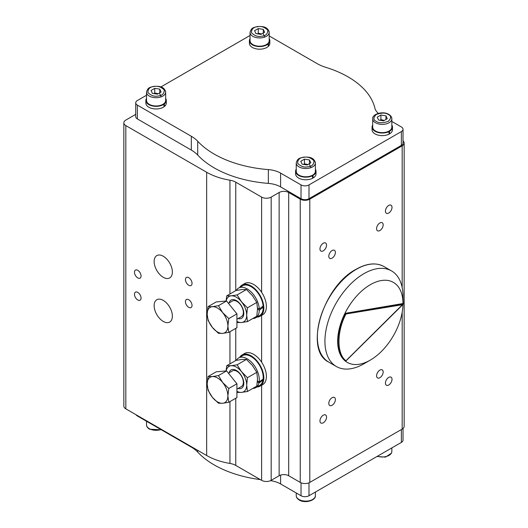 <?xml version="1.0" encoding="UTF-8"?>
<svg xmlns="http://www.w3.org/2000/svg" width="528" height="528" viewBox="0 0 528 528"><rect width="100%" height="100%" fill="white"/><g stroke="black" fill="none" stroke-linecap="round" stroke-linejoin="round"><path stroke-width="0.79" d="M402.963 304.478A46.18 26.664 -60 0 1 370.319 360.096L363.95 363.779A55.189 31.865 -60 0 1 336.356 366.511A55.189 31.865 -60 0 1 327.895 322.285A55.189 31.865 -60 0 1 363.95 273.656A55.189 31.865 -60 0 1 391.545 270.923A55.189 31.865 -60 0 1 402.976 296.188L403.234 304.214L345.833 361.053M363.95 363.779L370.319 360.096A46.18 26.664 -60 0 1 345.074 360.881A46.18 26.664 -60 0 1 345.074 313.058A46.18 26.664 -60 0 1 370.319 284.691A46.18 26.664 -60 0 1 402.976 303.541L345.47 313.289A46.18 26.664 120 0 0 345.47 361.112L345.998 360.723C336.646 354.268 336.646 331.241 345.998 313.988L345.47 313.289L403.372 303.772L345.998 360.723L345.074 360.881M262.383 379.639L262.99 380.101L258.918 383.057A17.14 9.9 60 0 1 255.75 387.644A17.14 9.9 60 0 1 252.74 388.45M262.99 380.101A17.14 9.9 60 0 1 259.67 385.381L255.75 387.644M236.326 360.301A17.14 9.9 60 0 1 238.61 357.951A17.14 9.9 60 0 1 249.031 360.037A17.14 9.9 60 0 1 259.129 382.067L263.142 379.071A17.14 9.9 60 0 0 252.952 357.773A17.14 9.9 60 0 0 242.53 355.694L238.61 357.951M228.433 373.217L232.465 370.887A9.009 5.201 60 0 1 233.785 370.484A9.009 5.201 60 0 1 241.474 376.094A9.009 5.201 60 0 1 242.491 385.559A9.009 5.201 60 0 1 241.474 386.496L236.92 389.123M229.112 372.827A10.534 6.085 60 0 1 232.624 369.455A10.534 6.085 60 0 1 242.801 378.477A10.534 6.085 60 0 1 240.075 388.654A10.534 6.085 60 0 1 238.121 388.43M239.745 357.298A18.018 10.402 60 0 1 242.088 354.928A18.018 10.402 60 0 1 243.032 354.486A18.018 10.402 60 0 1 260.548 366.122A18.018 10.402 60 0 1 260.106 386.146A18.018 10.402 60 0 1 259.162 386.588A18.018 10.402 60 0 1 256.892 386.984M260.106 386.146L262.66 384.674A18.018 10.402 -120 0 0 261.611 362.175A18.018 10.402 -120 0 0 245.586 353.014A18.018 10.402 -120 0 0 244.636 353.456L242.088 354.928M208.091 376.51L212.342 376.583A14.639 8.455 60 0 1 222.697 382.556A14.639 8.455 60 0 1 227.872 395.901A14.639 8.455 60 0 1 222.697 403.267A14.639 8.455 60 0 1 212.342 397.287A14.639 8.455 60 0 1 207.167 383.942A14.639 8.455 60 0 1 208.553 378.767A14.639 8.455 60 0 1 212.342 376.583L218.447 375.586L222.697 382.556L228.802 388.463L227.872 395.901L228.802 402.27L222.697 403.267L218.447 403.194L212.342 397.287L208.091 390.311L207.167 383.942L208.091 376.51L216.216 371.818L226.571 370.894L236.92 383.777L236.92 397.577L228.802 402.27M257.519 308.088L259.281 309.065L263.135 305.969A17.14 9.9 -120 0 0 250.866 286.519A17.14 9.9 -120 0 0 242.53 285.8L238.61 288.064A17.14 9.9 -120 0 0 236.326 290.413M259.281 309.065A17.14 9.9 -120 0 0 246.952 288.783A17.14 9.9 -120 0 0 238.61 288.064M229.112 302.933A10.534 6.085 60 0 1 240.075 303.864A10.534 6.085 60 0 1 243.725 314.629A10.534 6.085 60 0 1 238.121 318.542M228.433 303.323L232.465 301A9.009 5.201 60 0 1 240.154 304.267A9.009 5.201 60 0 1 242.491 308.306A9.009 5.201 60 0 1 241.474 316.602L236.92 319.235M239.745 287.404A18.018 10.402 60 0 1 242.088 285.041A18.018 10.402 60 0 1 251.097 285.932A18.018 10.402 60 0 1 262.871 301.811A18.018 10.402 60 0 1 260.106 316.252A18.018 10.402 60 0 1 256.892 317.097M260.106 316.252L262.66 314.78A18.018 10.402 -120 0 0 261.611 292.288A18.018 10.402 -120 0 0 253.645 284.46A18.018 10.402 -120 0 0 244.636 283.569L242.088 285.041M228.802 318.569L227.872 326.007A14.639 8.455 60 0 1 222.697 333.373A14.639 8.455 60 0 1 212.342 327.393A14.639 8.455 60 0 1 207.167 314.054A14.639 8.455 60 0 1 212.342 306.689A14.639 8.455 60 0 1 222.697 312.668A14.639 8.455 60 0 1 226.486 319.229A14.639 8.455 60 0 1 227.872 326.007L228.802 332.376L222.697 333.373L218.447 333.3L212.342 327.393L208.091 320.423L207.167 314.054L208.091 306.616L212.342 306.689L218.447 305.692L222.697 312.668L228.802 318.569L236.92 313.883L236.92 327.69L228.802 332.376M249.407 40.676L249.407 43.289A10.217 5.9 180 0 0 254.628 48.437A10.217 5.9 180 0 0 268.33 46.372L268.019 44.029A10.217 5.9 180 0 1 254.628 45.824A10.217 5.9 180 0 1 249.407 40.676A10.217 5.9 180 0 1 250.048 38.617M250.048 40.676A9.577 5.524 0 0 0 250.371 42.108A9.577 5.524 -0 0 0 257.954 46.121A9.577 5.524 -0 0 0 267.458 43.85A9.577 5.524 180 0 0 267.894 43.461A9.577 5.524 -0 0 0 269.194 40.676L269.194 32.399A9.577 5.524 180 0 1 262.099 37.739A9.577 5.524 180 0 1 250.371 33.832A9.577 5.524 180 0 1 250.048 32.399L250.048 40.676M261.65 33.99L258.271 33.178L258.271 28.578L263.3 29.357L264.647 32.261L260.964 34.379L255.941 33.607L254.595 30.703L258.271 28.578M264.647 36.854L263.3 33.957M145.867 100.452L145.867 103.066A10.217 5.9 180 0 0 150.077 107.837A10.217 5.9 180 0 0 164.109 106.715L163.746 104.353A10.217 5.9 180 0 1 150.077 105.224A10.217 5.9 180 0 1 145.867 100.452A10.217 5.9 180 0 1 146.513 98.393M146.513 100.452A9.577 5.524 -0 0 0 146.837 101.884A9.577 5.524 -0 0 0 153.866 105.831A9.577 5.524 -0 0 0 163.225 104.135A9.577 5.524 180 0 0 163.733 103.778A9.577 5.524 -0 0 0 165.66 100.452L165.66 92.176A9.577 5.524 180 0 1 158.565 97.515A9.577 5.524 180 0 1 146.837 93.608A9.577 5.524 180 0 1 146.513 92.176L146.513 100.452M158.116 93.76L154.737 92.954L154.737 88.354L159.766 89.133L161.113 92.03L157.43 94.156L152.407 93.377L151.061 90.479L154.737 88.354M161.113 96.631L159.766 93.733M295.594 171.263L295.594 173.877A10.217 5.9 180 0 0 298.584 178.042A10.217 5.9 180 0 0 312.741 178.207L312.312 175.811A10.217 5.9 180 0 1 298.584 175.428A10.217 5.9 180 0 1 295.594 171.263A10.217 5.9 180 0 1 296.241 169.204M296.241 171.263A9.577 5.524 0 0 0 296.564 172.696A9.577 5.524 0 0 0 311.857 175.547A9.577 5.524 180 0 0 312.457 175.243A9.577 5.524 0 0 0 315.388 171.263L315.388 162.987A9.577 5.524 180 0 1 308.293 168.326A9.577 5.524 180 0 1 296.564 164.419A9.577 5.524 180 0 1 296.241 162.987L296.241 171.263M307.844 164.571L304.465 163.766L304.465 159.166L309.487 159.944L310.834 162.842L307.157 164.967L302.135 164.188L300.788 161.291L304.465 159.166M310.834 167.442L309.487 164.538M384.298 120.43L380.919 119.625L380.14 120.285M372.695 118.846L372.695 127.123A9.577 5.524 0 0 0 378.16 132.112A9.577 5.524 0 0 0 388.311 131.406A9.577 5.524 180 0 0 388.912 131.102A9.577 5.524 0 0 0 389.037 131.03A9.577 5.524 0 0 0 391.842 127.123L391.842 118.846A9.577 5.524 180 0 1 389.037 122.753A9.577 5.524 180 0 1 375.5 122.753A9.577 5.524 180 0 1 372.695 118.846C371.989 114.022 383.203 110.708 388.806 114.418C390.865 115.724 391.882 117.196 391.842 118.846M372.055 127.123L372.055 129.73A10.217 5.9 180 0 0 375.038 133.901A10.217 5.9 180 0 0 389.195 134.066L388.773 131.67A10.217 5.9 180 0 1 375.038 131.287A10.217 5.9 180 0 1 372.055 127.123A10.217 5.9 180 0 1 372.695 125.063M146.513 95.258L137.372 100.538A5.63 3.254 0 0 0 135.722 102.835A5.63 3.254 0 0 0 137.372 105.131L191.314 136.277A36.604 21.133 180 0 1 197.71 141.253L197.71 155.047A94.611 54.622 0 0 0 214.223 167.897A94.611 54.622 0 0 0 268.349 183.394L268.349 169.6A21.397 12.355 180 0 1 280.592 173.105L301.033 184.912A5.63 3.254 0 0 0 308.999 184.912L401.379 131.571A5.63 3.254 0 0 0 403.029 129.274A5.63 3.254 0 0 0 401.379 126.971L391.842 121.466M197.71 141.253A94.611 54.622 0 0 0 214.223 154.103A94.611 54.622 0 0 0 268.349 169.6M172.366 272.019A12.89 7.445 60 0 1 169.699 277.919A12.89 7.445 60 0 1 159.766 274.468A12.89 7.445 60 0 1 154.136 261.492A12.89 7.445 60 0 1 156.809 255.592A12.89 7.445 60 0 1 166.742 259.05A12.89 7.445 60 0 1 172.366 272.019M172.366 316.16A12.89 7.445 60 0 1 169.699 322.06A12.89 7.445 60 0 1 159.766 318.608A12.89 7.445 60 0 1 154.136 305.639A12.89 7.445 60 0 1 156.809 299.739A12.89 7.445 60 0 1 166.742 303.191A12.89 7.445 60 0 1 172.366 316.16M192.034 283.371A4.653 2.686 60 0 1 191.063 285.503A4.653 2.686 60 0 1 187.48 284.255A4.653 2.686 60 0 1 185.447 279.569A4.653 2.686 60 0 1 186.41 277.438A4.653 2.686 60 0 1 190.001 278.685A4.653 2.686 60 0 1 192.034 283.371M192.034 305.441A4.653 2.686 60 0 1 191.063 307.573A4.653 2.686 60 0 1 187.48 306.326A4.653 2.686 60 0 1 185.447 301.64A4.653 2.686 60 0 1 186.41 299.508A4.653 2.686 60 0 1 190.001 300.755A4.653 2.686 60 0 1 192.034 305.441M141.062 276.019A4.653 2.686 60 0 1 140.098 278.144A4.653 2.686 60 0 1 136.508 276.896A4.653 2.686 60 0 1 134.475 272.217A4.653 2.686 60 0 1 135.439 270.085A4.653 2.686 60 0 1 139.029 271.333A4.653 2.686 60 0 1 141.062 276.019M141.062 298.089A4.653 2.686 60 0 1 140.098 300.221A4.653 2.686 60 0 1 136.508 298.973A4.653 2.686 60 0 1 134.475 294.287A4.653 2.686 60 0 1 135.439 292.156A4.653 2.686 60 0 1 139.029 293.403A4.653 2.686 60 0 1 141.062 298.089M379.876 222.955A4.653 2.686 -60 0 1 382.206 222.724A4.653 2.686 -60 0 1 382.919 226.453A4.653 2.686 -60 0 1 379.876 230.558A4.653 2.686 -60 0 1 377.553 230.789A4.653 2.686 -60 0 1 376.84 227.053A4.653 2.686 -60 0 1 379.876 222.955M332.092 250.543A4.653 2.686 -60 0 1 334.422 250.312A4.653 2.686 -60 0 1 335.135 254.041A4.653 2.686 -60 0 1 332.092 258.146A4.653 2.686 -60 0 1 329.762 258.377A4.653 2.686 -60 0 1 329.05 254.641A4.653 2.686 -60 0 1 332.092 250.543M332.092 397.683A4.653 2.686 -60 0 1 334.422 397.452A4.653 2.686 -60 0 1 335.135 401.181A4.653 2.686 -60 0 1 332.092 405.286A4.653 2.686 -60 0 1 329.762 405.517A4.653 2.686 -60 0 1 329.05 401.782A4.653 2.686 -60 0 1 332.092 397.683M379.876 370.095A4.653 2.686 -60 0 1 382.206 369.864A4.653 2.686 -60 0 1 382.919 373.593A4.653 2.686 -60 0 1 379.876 377.698A4.653 2.686 -60 0 1 377.553 377.929A4.653 2.686 -60 0 1 376.84 374.194A4.653 2.686 -60 0 1 379.876 370.095M388.72 205.432A4.653 2.686 -60 0 1 391.05 205.201A4.653 2.686 -60 0 1 391.763 208.936A4.653 2.686 -60 0 1 388.72 213.035A4.653 2.686 -60 0 1 386.39 213.266A4.653 2.686 -60 0 1 385.678 209.537A4.653 2.686 -60 0 1 388.72 205.432M323.255 243.23A4.653 2.686 -60 0 1 325.585 242.999A4.653 2.686 -60 0 1 326.297 246.728A4.653 2.686 -60 0 1 323.255 250.833A4.653 2.686 -60 0 1 320.925 251.064A4.653 2.686 -60 0 1 320.212 247.335A4.653 2.686 -60 0 1 323.255 243.23M323.255 415.199A4.653 2.686 -60 0 1 325.585 414.968A4.653 2.686 -60 0 1 326.297 418.697A4.653 2.686 -60 0 1 323.255 422.803A4.653 2.686 -60 0 1 320.925 423.034A4.653 2.686 -60 0 1 320.212 419.305A4.653 2.686 -60 0 1 323.255 415.199M388.72 377.401A4.653 2.686 -60 0 1 391.05 377.17A4.653 2.686 -60 0 1 391.763 380.906A4.653 2.686 -60 0 1 388.72 385.004A4.653 2.686 -60 0 1 386.39 385.235A4.653 2.686 -60 0 1 385.678 381.506A4.653 2.686 -60 0 1 388.72 377.401M403.029 140.91A6.758 3.901 180 0 1 404.158 143.068A6.758 3.901 180 0 1 402.178 145.827L309.791 199.162A6.758 3.901 180 0 1 300.234 199.162L288.691 192.496A6.758 3.901 0 0 0 279.134 192.496L271.168 197.096A6.758 3.901 180 0 1 261.611 197.096L235.765 182.173A13.517 7.801 0 0 0 229.944 180.193A54.061 31.211 180 0 1 206.659 172.267L125.822 125.598A6.758 3.901 180 0 1 123.842 122.839A6.758 3.901 180 0 1 125.822 120.074L135.722 114.365M123.842 122.839L123.842 406.085A6.758 3.901 0 0 0 125.822 408.844L206.659 455.512A54.061 31.211 0 0 0 229.944 463.439A13.517 7.801 180 0 1 235.765 465.419L261.611 480.341A6.758 3.901 0 0 0 271.168 480.341L279.134 475.741A6.758 3.901 180 0 1 288.691 475.741L300.234 482.407A6.758 3.901 0 0 0 309.791 482.407L402.178 429.073A6.758 3.901 0 0 0 404.158 426.314L404.158 143.068M280.592 173.105L280.592 186.899L301.033 198.706A5.63 3.254 0 0 0 308.999 198.706L401.379 145.365A5.63 3.254 0 0 0 403.029 143.068L403.029 129.274M280.592 186.899A21.397 12.355 0 0 0 268.349 183.394M197.71 155.047A36.604 21.133 0 0 0 191.314 150.071L191.314 136.277M135.722 102.835L135.722 116.629A5.63 3.254 0 0 0 137.372 118.925L191.314 150.071M165.66 98.393A10.217 5.9 180 0 1 166.3 100.452L166.3 103.066A10.217 5.9 180 0 1 164.578 106.339L164.017 106.108M391.842 125.063A10.217 5.9 180 0 1 392.482 127.123L392.482 129.73A10.217 5.9 180 0 1 389.763 133.742L389.07 133.34M378.338 113.355A21.397 12.355 180 0 1 374.867 108.101A94.611 54.622 0 0 0 325.763 67.32A36.604 21.133 180 0 1 317.15 63.631L269.194 35.944M250.048 35.482L160.882 86.962M315.388 169.204A10.217 5.9 180 0 1 316.028 171.263L316.028 173.877A10.217 5.9 180 0 1 313.309 177.883L312.616 177.481M269.194 38.617A10.217 5.9 180 0 1 269.834 40.676L269.834 43.289A10.217 5.9 180 0 1 268.719 45.969L268.257 45.817M392.482 127.123A10.217 5.9 180 0 1 389.367 131.36L389.763 133.742M388.912 131.102L389.367 131.36M388.773 131.67L388.311 131.406M380.919 115.025L385.948 115.804L387.295 118.701L383.612 120.826L378.589 120.047L377.243 117.15L380.919 115.025L380.919 119.625M385.948 119.48L385.948 115.804M309.487 163.621L309.487 159.944M304.669 164.584L304.465 163.766L303.686 164.432M312.457 175.243L312.913 175.501L313.309 177.883M316.028 171.263A10.217 5.9 180 0 1 312.913 175.501M312.312 175.811L311.857 175.547M159.766 92.809L159.766 89.133M154.737 92.954L153.958 93.621M163.733 103.778L164.254 103.996L164.578 106.339M166.3 100.452A10.217 5.9 180 0 1 164.254 103.996M163.746 104.353L163.225 104.135M263.3 33.033L263.3 29.357M258.271 33.178L257.492 33.845M267.894 43.461L268.448 43.639L268.719 45.969M269.834 40.676A10.217 5.9 180 0 1 268.448 43.639M268.019 44.029L267.458 43.85M403.029 428.472L403.029 440.108A5.63 3.254 180 0 1 401.379 442.405L308.999 495.746A5.63 3.254 180 0 1 301.033 495.746L280.592 483.938A21.397 12.355 -0 0 0 270.514 480.671M260.33 479.602A94.611 54.622 180 0 1 197.71 452.087A36.604 21.133 -0 0 0 191.314 447.11L137.372 415.965A5.63 3.254 180 0 1 136.033 414.737M208.091 306.616L216.216 301.93L226.571 301L236.92 313.883M226.571 301L218.447 305.692M262.31 306.636L263.215 307.144L259.301 310.207L257.532 309.223M252.74 318.556A17.14 9.9 -120 0 0 255.75 317.75L259.67 315.493A17.14 9.9 -120 0 0 263.215 307.144M236.92 321.427A14.639 8.455 -120 0 0 241.527 322.502A14.639 8.455 -120 0 0 246.701 315.137A14.639 8.455 -120 0 0 241.527 301.798A14.639 8.455 -120 0 0 231.172 295.819A14.639 8.455 -120 0 0 226.182 301.039M226.743 295.852L236.082 290.459L242.002 289.568L246.431 289.535L252.358 295.541L256.786 302.412L257.532 308.887L256.786 316.219L247.447 321.611L246.701 315.137L247.447 307.804L241.527 301.798L237.098 294.928L231.172 295.819L226.743 295.852L226.07 301.046M237.098 322.535L241.527 322.502L247.447 321.611M237.098 294.928L246.431 289.535M247.447 307.804L256.786 302.412M255.75 317.75A17.14 9.9 -120 0 0 259.301 310.207M236.92 383.777L228.802 388.463M226.571 370.894L218.447 375.586M236.92 391.321A14.639 8.455 -120 0 0 241.527 392.396A14.639 8.455 -120 0 0 246.701 385.031A14.639 8.455 -120 0 0 241.527 371.686A14.639 8.455 -120 0 0 231.172 365.713A14.639 8.455 -120 0 0 226.182 370.927M226.743 365.739L236.082 360.353L242.002 359.456L246.431 359.423L252.358 365.435L256.786 372.306L257.532 378.774L256.786 386.113L247.447 391.499L246.701 385.031L247.447 377.698L241.527 371.686L237.098 364.815L231.172 365.713L226.743 365.739L226.07 370.94M237.098 392.423L241.527 392.396L247.447 391.499M247.447 377.698L256.786 372.306M246.431 359.423L237.098 364.815M257.466 380.813L259.129 382.067M258.918 383.057L257.38 381.889M336.356 366.511L328.792 362.142A55.189 31.865 -60 0 1 320.331 317.922A55.189 31.865 -60 0 1 356.387 269.287A55.189 31.865 -60 0 1 383.981 266.554L391.545 270.923M345.998 313.988L402.587 304.682M161.363 429.818L149.549 429.211C147.477 427.885 146.461 426.413 146.513 424.789A9.577 5.524 -0 0 0 149.318 428.696A9.577 5.524 -0 0 0 160.915 429.561M315.388 495.594C316.087 500.419 304.874 503.732 299.277 500.023C297.198 498.696 296.188 497.224 296.241 495.594A9.577 5.524 -0 0 0 299.039 499.508A9.577 5.524 -0 0 0 312.583 499.508A9.577 5.524 -0 0 0 315.388 495.594L315.388 492.056M377.441 456.232A9.577 5.524 -0 0 0 379.79 456.793A9.577 5.524 -0 0 0 391.519 452.885A9.577 5.524 -0 0 0 391.842 451.453L391.842 447.916M257.433 26.77C261.169 25.905 264.614 27.053 267.782 30.221C267.782 33.871 265.789 35.864 261.809 36.194C258.073 37.059 254.621 35.904 251.46 32.743C251.46 29.093 253.453 27.1 257.433 26.77M268.864 30.967A9.577 5.524 180 0 1 269.194 32.399C267.808 26.36 262.244 26.341 257.261 26.578C254.054 27.674 251.434 27.126 250.048 32.399M153.899 86.546C157.634 85.681 161.08 86.83 164.248 89.991C164.248 93.647 162.254 95.641 158.275 95.964C154.539 96.829 151.087 95.68 147.926 92.519C147.926 88.862 149.919 86.876 153.899 86.546M165.33 90.743A9.577 5.524 180 0 1 165.66 92.176C164.274 86.13 158.71 86.117 153.727 86.354C150.52 87.45 147.899 86.902 146.513 92.176M303.626 157.357C307.362 156.493 310.807 157.641 313.969 160.802C313.969 164.459 311.982 166.445 307.996 166.775C304.267 167.64 300.815 166.492 297.653 163.33C297.653 159.674 299.647 157.687 303.626 157.357M315.058 161.555A9.577 5.524 180 0 1 315.388 162.987C314.002 156.941 308.438 156.928 303.455 157.159C300.247 158.255 297.627 157.714 296.241 162.987M376.292 121.374C373.131 119.942 373.131 117.638 376.292 114.477C381.777 112.649 385.757 112.649 388.238 114.477C391.406 115.909 391.406 118.213 388.238 121.374C382.76 123.202 378.781 123.202 376.292 121.374M125.822 408.844L125.822 125.598M206.659 455.512L206.659 172.267M402.178 145.827L402.178 287.588M402.178 312.279L402.178 429.073M309.791 199.162L309.791 482.407M300.234 199.162L300.234 482.407M288.691 192.496L288.691 475.741M279.134 475.741L279.134 192.496M271.168 197.096L271.168 480.341M261.611 197.096L261.611 292.288M261.611 315.388L261.611 362.175M261.611 385.275L261.611 480.341M235.765 182.173L235.765 290.638M235.765 328.357L235.765 360.532M235.765 398.244L235.765 465.419M229.944 463.439L229.944 401.61M229.944 363.891L229.944 331.716M229.944 294.004L229.944 180.193M301.033 198.706L301.033 184.912M137.372 105.131L137.372 118.925M401.379 131.571L401.379 145.365M308.999 184.912L308.999 198.706M137.372 415.965L137.372 415.51M191.314 447.11L191.314 446.655M197.71 450.344L197.71 452.087M280.592 475.101L280.592 483.938M301.033 495.746L301.033 482.803M308.999 495.746L308.999 482.803M401.379 442.405L401.379 429.535M328.792 362.142C303.626 350.368 322.773 286.499 356.103 269.26C366.841 263.221 376.134 262.317 383.981 266.554M376.985 456.489L385.493 457.116L391.446 453.189L391.842 451.453M296.241 495.594L296.241 492.974M146.513 424.789L146.513 421.245"/></g></svg>
